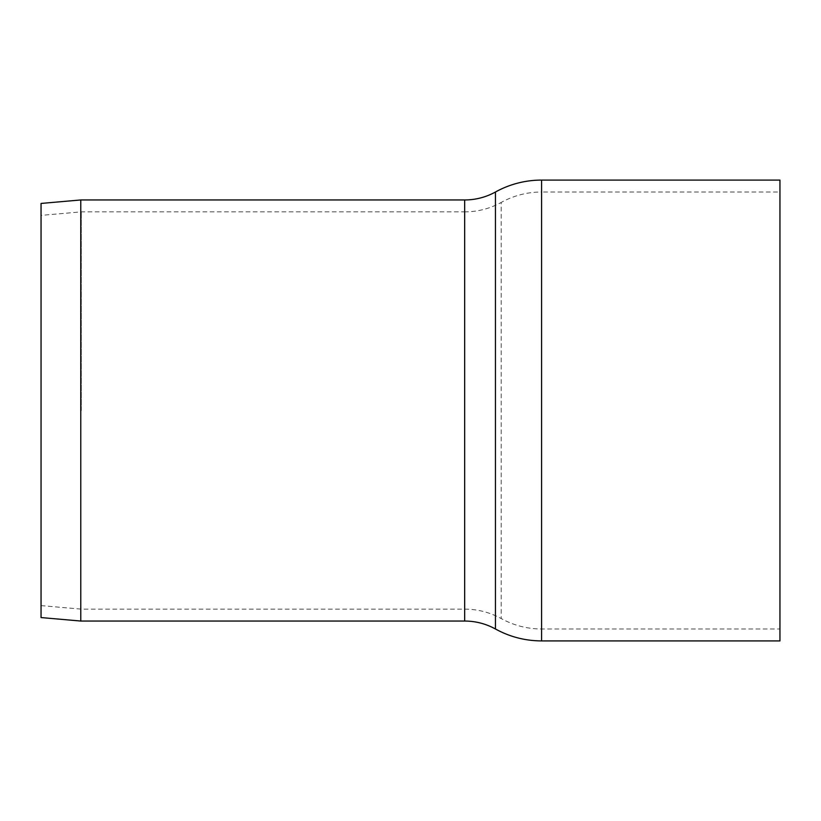 <?xml version="1.0" encoding="UTF-8"?>
<svg xmlns="http://www.w3.org/2000/svg" width="821" height="821" viewBox="0 0 821 821"><rect width="100%" height="100%" fill="white"/><g stroke="black" fill="none" stroke-linecap="round" stroke-linejoin="round"><path stroke-width="0.62" stroke-dasharray="4.11 3.08" d="M41.05 203.434L41.05 617.566M80.776 199.955L80.776 621.045M41.05 410.5L41.05 215.389L41.05 410.5M81.3 410.5L81.3 211.869L81.3 410.5M779.95 192.011L779.95 628.989L779.95 192.011L541.593 192.011L541.593 628.989L541.593 192.011A83.424 83.424 0 0 0 501.21 202.438L501.21 618.562L501.21 202.438A75.481 75.481 0 0 1 464.665 211.869L464.665 609.131L464.665 211.869L81.3 211.869L41.05 215.389M779.95 180.086L779.95 640.914M541.593 180.086L541.593 640.914M495.443 192.011L495.443 628.989M464.665 199.955L464.665 621.045M41.05 605.611L81.3 609.131L464.665 609.131C477.648 609.182 489.829 612.322 501.21 618.562C513.792 625.458 527.246 628.937 541.593 628.989L779.95 628.989"/><path stroke-width="1.23" d="M41.05 410.5L41.05 203.434L80.776 199.955L80.776 621.045L41.05 617.566L41.05 410.5M464.665 199.955L464.665 621.045C475.595 621.087 485.858 623.744 495.443 628.989C509.81 636.87 525.204 640.842 541.593 640.914L779.95 640.914L779.95 180.086L541.593 180.086A95.339 95.339 0 0 0 495.443 192.011A63.566 63.566 0 0 1 464.665 199.955L80.776 199.955M541.593 640.914L541.593 180.086M495.443 628.989L495.443 192.011M464.665 621.045L80.776 621.045"/></g></svg>
